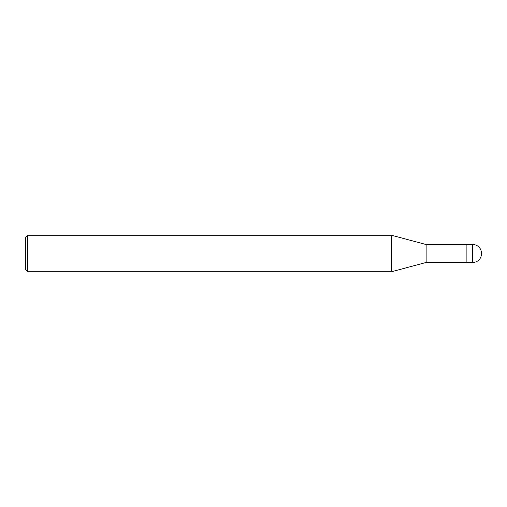 <?xml version="1.0" encoding="UTF-8"?>
<svg xmlns="http://www.w3.org/2000/svg" width="507" height="507" viewBox="0 0 507 507"><rect width="100%" height="100%" fill="white"/><g stroke="black" fill="none" stroke-linecap="round" stroke-linejoin="round"><path stroke-width="0.38" stroke-dasharray="2.54 1.9" d="M466.136 262.626L466.136 244.742M426.894 262.258L426.894 244.742M391.474 271.752L391.474 235.248M27.632 271.752L27.632 235.248M25.35 269.471L25.35 253.5M472.524 262.626L472.524 244.374"/><path stroke-width="0.76" d="M481.65 253.5C481.105 247.961 478.063 244.919 472.524 244.374L466.136 244.374L466.136 262.626L472.524 262.626C478.063 262.081 481.105 259.039 481.65 253.5M466.136 244.742L426.894 244.742L426.894 262.258L391.474 271.752L27.632 271.752L25.35 269.471L25.35 237.53L27.632 235.248L27.632 271.752M426.894 244.742L391.474 235.248L391.474 271.752M391.474 235.248L27.632 235.248M472.524 244.374L472.524 262.626M466.136 262.258L426.894 262.258"/></g></svg>

